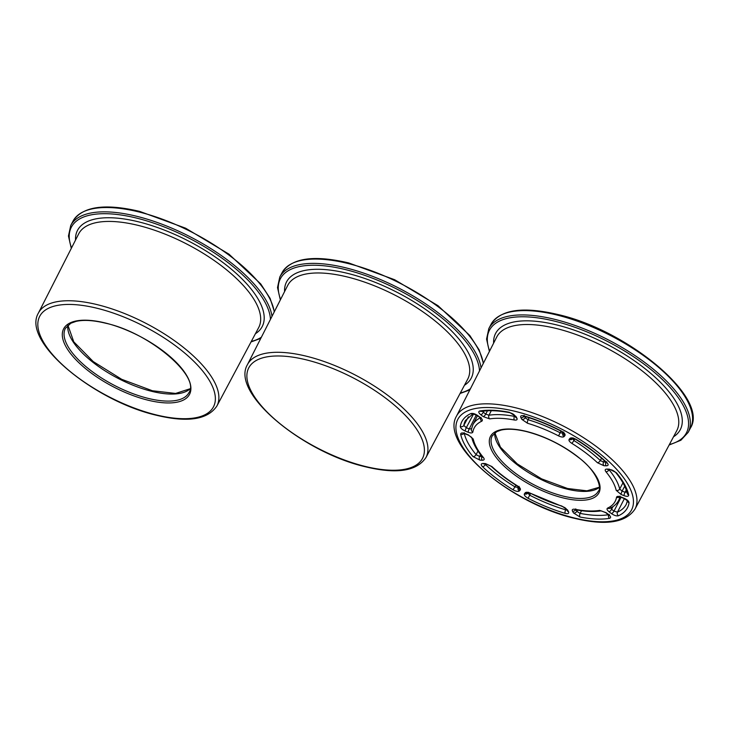 <?xml version="1.0" encoding="UTF-8"?>
<svg xmlns="http://www.w3.org/2000/svg" width="729" height="729" viewBox="0 0 729 729"><rect width="100%" height="100%" fill="white"/><g stroke="black" fill="none" stroke-linecap="round" stroke-linejoin="round"><path stroke-width="1.09" d="M581.542 510.71L580.129 513.398L576.849 511.348L577.514 510.081M485.76 463.835L485.396 464.51L484.976 464.027M518.483 486.963L518.21 487.491L515.002 486.899L515.886 485.168M473.613 413.899L466.287 427.704L463.826 425.417L468.392 416.815M471.581 428.789L469.239 428.898L476.319 414.929M563.18 432.589L562.906 433.117L560.136 432.78L560.984 431.112M529.117 417.735L528.069 419.731L525.226 417.79L525.8 416.687M624.717 486.225L622.138 491.1L619.686 489.041L622.958 482.853M627.423 491.966L625.081 492.303L626.257 489.979M612.989 506.609L611.558 509.27L610.829 507.42M624.407 498.618L617.454 512.159L613.991 511.102L621.09 497.269M604.277 460.619L603.548 462.013L600.322 460.537L601.543 458.177M574.798 438.958L573.942 440.571L572.547 438.557M483.983 411.065L483.336 412.268L482.407 411.265M491.3 410.709L488.968 415.229L485.76 414.099L487.464 410.791M480.548 454.623L479.609 456.436L476.101 454.659L477.987 451.041M530.566 493.542L529.682 495.191L527.851 492.932M566.852 509.99L565.668 509.826L566.169 508.824M608.624 514.956A2.661 2.141 80.7 0 0 609.471 518.355C611.221 517.79 610.902 516.515 608.524 514.501A2.661 0.948 -52.9 0 1 608.041 514.464L609.134 515.558L609.253 514.382M608.041 514.464L605.617 512.624A2.661 0.948 -52.9 0 0 606.1 512.669L599.675 510.4A2.661 2.141 -99.1 0 0 601.225 510.865L601.225 510.865C593.98 511.986 585.451 511.612 575.628 509.735A2.661 1.458 100.8 0 1 574.999 509.289C572.639 508.96 571.8 509.58 572.484 511.157A2.661 2.087 -28.9 0 0 575.764 509.762M576.001 509.808L576.849 511.348A2.661 2.087 -28.9 0 1 573.468 512.924L580.02 517.025A2.661 1.449 -79.1 0 1 580.129 513.398A90.678 36.432 -152.5 0 0 608.387 514.738M491.929 466.569L485.478 463.598A2.661 1.841 -87.4 0 0 486.489 464.091L491.228 466.341A2.661 1.403 -46.6 0 0 491.929 466.569A79.47 31.93 -152.5 0 0 517.462 485.879L518.984 487.555L519.112 486.38M486.489 464.091L484.138 463.99A2.661 1.841 -87.4 0 1 483.136 463.489C480.858 463.608 480.648 464.683 482.516 466.706A2.661 1.412 133.5 0 0 485.396 464.51A90.678 36.432 -152.5 0 0 515.002 486.899L512.988 489.76C516.032 491.446 518.173 491.838 519.403 490.936A2.661 2.424 -140.6 0 1 518.21 487.491L518.574 487.054M518.82 487.318A2.661 2.424 -140.6 0 0 520.251 489.906C520.816 488.831 519.886 487.491 517.462 485.879M480.584 418.127A2.661 2.324 65.3 0 0 481.769 421.198C482.89 420.451 482.398 419.221 480.302 417.498A2.661 0.948 -52.9 0 1 479.819 417.462L480.903 418.555L481.031 417.38M479.819 417.462L477.395 415.621A2.661 0.948 -52.9 0 0 477.869 415.658C475.089 413.771 472.775 413.061 470.934 413.543A2.661 2.324 -114.4 0 0 473.03 413.853M477.395 415.621L472.993 413.862L465.43 420.515A90.678 36.432 -152.5 0 0 463.826 425.417A2.661 2.415 8.7 0 1 460.309 426.465C460.446 428.069 462.086 429.591 465.23 431.039A2.661 0.556 -67.9 0 1 466.287 427.704L469.239 428.898A2.661 0.556 -67.9 0 0 468.182 432.242C470.888 433.236 472.447 433.163 472.866 432.024A2.661 2.415 -170.9 0 1 471.371 429.445L472.893 424.697A82.122 32.996 27.5 0 1 480.283 417.835M524.388 416.268L525.226 417.79A2.661 2.087 -28.9 0 1 521.836 419.366L527.532 423.257A2.661 1.048 -73.4 0 1 528.069 419.731A82.122 32.996 27.5 0 1 560.136 432.78L558.56 435.878C561.266 437.154 563.107 437.382 564.1 436.562A2.661 2.424 39.4 0 1 562.906 433.117L563.271 432.68M563.508 432.944A2.661 2.424 39.4 0 0 564.948 435.532C565.504 434.247 564.282 432.734 561.275 431.012L563.681 433.19L563.799 432.015M524.16 415.357L523.267 416.122L524.607 416.332A2.661 1.057 106.5 0 1 524.242 415.949C521.281 415.248 520.151 415.794 520.861 417.599A2.661 2.087 -28.9 0 0 524.133 416.213M609.162 469.622L609.061 469.795A82.122 32.996 27.5 0 1 619.686 489.041A2.661 2.305 167.4 0 1 616.178 490.325L621.072 494.444A2.661 0.556 112.1 0 1 622.138 491.1L625.081 492.303A2.661 0.556 112.1 0 0 624.024 495.647C627.15 496.741 628.708 496.513 628.699 494.964A2.661 2.305 -12.3 0 1 627.222 493.378L627.222 493.378C625.874 487.154 621.974 480.129 615.513 472.274L615.513 472.274A2.661 1.759 140.2 0 0 616.424 472.738L609.426 469.175A2.661 1.841 92.6 0 0 610.428 469.676L610.428 469.676C611.868 469.777 613.563 470.642 615.513 472.274M607.931 469.558L608.077 469.567A2.661 1.841 92.6 0 1 607.075 469.075C605.061 469.121 604.669 469.995 605.899 471.699A2.661 1.759 -39.6 0 0 609.061 469.795M619.896 496.923A82.122 32.996 27.5 0 1 618.593 500.541C616.734 503.939 613.818 506.546 609.845 508.359A2.661 2.324 -114.7 0 1 607.612 508.104C606.492 508.851 606.975 510.081 609.079 511.804A2.661 0.948 127.1 0 0 611.558 509.27L613.991 511.102A2.661 0.948 127.1 0 1 611.503 513.635C614.292 515.531 616.597 516.241 618.447 515.758A2.661 2.324 65.6 0 1 617.454 512.159A90.678 36.432 -152.5 0 0 626.302 504.258L627.56 500.276L627.605 500.923L624.27 498.563A2.661 0.556 112.1 0 1 624.152 498.262C627.286 499.711 628.927 501.233 629.063 502.837A2.661 2.415 -171.3 0 1 627.551 500.823M620.069 496.094L619.176 496.868L621.318 497.36A2.661 0.556 112.1 0 1 621.199 497.06C618.493 496.066 616.925 496.139 616.506 497.278A2.661 2.415 9.1 0 0 619.522 496.868M572.748 438.384L572.301 438.931A2.661 2.424 39.4 0 1 569.121 439.396C568.565 440.471 569.495 441.81 571.919 443.423L573.942 440.571A82.122 32.996 27.5 0 1 600.322 460.537A2.661 1.403 133.4 0 1 597.443 462.733L603.894 465.703A2.661 1.841 92.6 0 1 603.548 462.013L605.899 462.122A2.661 1.841 92.6 0 0 606.246 465.813C608.524 465.694 608.724 464.619 606.856 462.596A2.661 1.412 -46.5 0 1 606.154 462.368L606.674 462.979L606.792 461.803M573.149 437.901L572.447 438.384L576.384 439.541C573.349 437.856 571.208 437.464 569.969 438.366A2.661 2.424 39.4 0 0 572.602 438.375M509.972 412.723A2.661 1.449 -79.1 0 1 509.352 412.277L515.913 416.377A2.661 2.087 -28.9 0 1 514.71 415.503L514.71 415.503C514.045 414.464 512.469 413.534 509.972 412.723L509.972 412.723C498.727 410.582 489.214 410.145 481.459 411.411L481.459 411.411A2.661 2.141 80.7 0 1 479.901 410.946C478.16 411.511 478.47 412.787 480.848 414.801A2.661 0.948 -52.9 0 0 483.336 412.268L485.76 414.099A2.661 0.948 -52.9 0 1 483.281 416.633L489.697 418.902A2.661 2.141 -99.1 0 1 488.968 415.229A82.122 32.996 27.5 0 1 514.474 416.377A2.661 1.458 100.8 0 0 514.373 420.013C516.733 420.341 517.581 419.722 516.888 418.145A2.661 2.087 -28.9 0 1 515.685 417.27L515.695 417.289M464.3 433.582A90.678 36.432 -152.5 0 0 476.101 454.659A2.661 1.759 140.2 0 1 472.948 456.564L479.955 460.127A2.661 1.841 92.6 0 1 479.609 456.436L481.997 456.463M481.951 456.545A2.661 1.841 92.6 0 0 482.297 460.227C484.32 460.181 484.712 459.306 483.473 457.602A2.661 1.759 -39.6 0 1 482.552 457.138L482.698 457.283M483.473 457.602A79.47 31.93 -152.5 0 1 473.194 438.976L468.3 434.858A2.661 0.556 112.1 0 0 468.419 435.158L471.727 437.4C473.176 443.615 476.784 450.194 482.552 457.138M464.218 432.698L463.325 433.463L465.476 433.965A2.661 0.556 112.1 0 1 465.348 433.655C462.222 432.561 460.664 432.789 460.682 434.338A2.661 2.305 -12.3 0 0 463.89 433.5M562.214 506.436C564.501 507.311 565.877 508.186 566.333 509.061A2.661 2.087 151.1 0 0 567.536 509.936L561.849 506.044A2.661 1.048 106.6 0 0 562.214 506.436L530.821 493.424C528.115 492.139 526.265 491.92 525.272 492.74A2.661 2.424 -140.6 0 0 527.914 492.74M528.06 492.749L527.605 493.296A2.661 2.424 -140.6 0 1 524.433 493.77C523.869 495.055 525.099 496.558 528.097 498.29L529.682 495.191A90.678 36.432 -152.5 0 0 565.668 509.826A2.661 1.057 -73.5 0 0 565.139 513.353C568.091 514.054 569.221 513.498 568.52 511.703A2.661 2.087 151.1 0 1 567.317 510.829L566.333 509.061M483.281 363.479A112.375 45.143 -152.5 0 0 347.988 263.497A112.375 45.143 -152.5 0 0 282.032 272.719L279.781 277.038A112.375 45.143 27.5 0 1 345.737 267.816A112.375 45.143 27.5 0 1 481.04 367.881M460.336 392.995A111.054 44.615 -152.5 0 0 470.424 388.757M479.509 370.906A111.054 44.615 -152.5 0 0 345.573 269.612A111.054 44.615 -152.5 0 0 280.601 299.428M284.565 291.618A104.129 41.835 27.5 0 1 347.651 273.384A104.129 41.835 27.5 0 1 448.809 328.241A104.129 41.835 27.5 0 1 464.455 385.258M467.717 379.135A101.468 40.769 -152.5 0 0 438.53 323.785A101.468 40.769 -152.5 0 0 347.332 276.965A101.468 40.769 -152.5 0 0 287.709 285.431L247.432 364.646A100.62 40.423 27.5 0 1 306.554 356.253A100.62 40.423 27.5 0 1 396.995 402.672A100.62 40.423 27.5 0 1 425.936 457.566L467.717 379.135M306.244 359.834A97.968 39.357 -152.5 0 0 251.879 392.457A97.968 39.357 -152.5 0 0 365.038 466.387A97.968 39.357 -152.5 0 0 419.403 433.764A97.968 39.357 -152.5 0 0 306.244 359.834M491.082 324.259C500.522 309.524 522.748 306.262 557.749 314.472C628.079 330.255 709.645 398.298 690.436 428.041A112.375 45.143 -152.5 0 0 657.886 366.76A112.375 45.143 -152.5 0 0 557.038 315.037A112.375 45.143 -152.5 0 0 491.082 324.259L488.831 328.579A112.375 45.143 27.5 0 1 554.787 319.357A112.375 45.143 27.5 0 1 655.635 371.079A112.375 45.143 27.5 0 1 688.185 432.361L680.877 440.252L669.122 445.018M669.386 444.535A111.054 44.615 -152.5 0 0 668.657 385.896A111.054 44.615 -152.5 0 0 554.623 321.152A111.054 44.615 -152.5 0 0 489.642 350.968M493.615 343.159A104.129 41.835 27.5 0 1 556.701 324.924A104.129 41.835 27.5 0 1 657.85 379.782A104.129 41.835 27.5 0 1 673.505 436.799M676.767 430.675A101.468 40.769 -152.5 0 0 647.58 375.326A101.468 40.769 -152.5 0 0 556.382 328.506A101.468 40.769 -152.5 0 0 496.759 336.971L456.482 416.186A100.62 40.423 27.5 0 1 515.603 407.784A100.62 40.423 27.5 0 1 606.036 454.213A100.62 40.423 27.5 0 1 634.986 509.106L676.767 430.675M515.285 411.375A97.968 39.357 -152.5 0 0 460.919 443.997A97.968 39.357 -152.5 0 0 574.087 517.927A97.968 39.357 -152.5 0 0 628.453 485.304A97.968 39.357 -152.5 0 0 515.285 411.375M563.034 497.898A61.136 24.558 27.5 0 1 492.412 451.761A61.136 24.558 27.5 0 1 526.338 431.404A61.136 24.558 27.5 0 1 596.96 477.541A61.136 24.558 27.5 0 1 563.034 497.898M492.193 435.96A59.814 24.03 -152.5 0 0 509.525 468.574A59.814 24.03 -152.5 0 0 563.198 496.103A59.814 24.03 -152.5 0 0 598.299 491.191C602.172 488.567 596.942 470.624 577.942 457.047C562.168 444.927 545.046 436.452 526.584 431.614C516.05 429.071 507.539 428.57 501.033 430.11L496.795 431.641L492.193 435.96M599.311 487.373A59.814 24.03 27.5 0 1 566.861 489.068A59.814 24.03 27.5 0 1 494.745 432.944M514.474 416.377L514.82 415.703M609.471 518.355A93.339 37.498 27.5 0 1 580.02 517.025M606.1 512.669L608.524 514.501M574.999 509.289A79.47 31.93 -152.5 0 0 599.675 510.4M573.468 512.924L572.484 511.157M483.136 463.489L485.478 463.598M512.988 489.76A93.339 37.498 27.5 0 1 482.516 466.706M520.251 489.906L519.403 490.936M481.769 421.198A79.47 31.93 -152.5 0 0 472.866 432.024M477.869 415.658L480.302 417.498M460.309 426.465A93.339 37.498 27.5 0 1 470.934 413.543M468.182 432.242L465.23 431.039M558.56 435.878A79.47 31.93 -152.5 0 0 527.532 423.257M564.948 435.532L564.1 436.562M524.242 415.949A93.339 37.498 27.5 0 1 561.275 431.012M521.836 419.366L520.861 417.599M616.178 490.325A79.47 31.93 -152.5 0 0 605.899 471.699M624.024 495.647L621.072 494.444M616.424 472.738A93.339 37.498 27.5 0 1 628.699 494.964M607.075 469.075L609.426 469.175M607.612 508.104A79.47 31.93 -152.5 0 0 616.506 497.278M611.503 513.635L609.079 511.804M629.063 502.837A93.339 37.498 27.5 0 1 618.447 515.758M621.199 497.06L624.152 498.262M597.443 462.733A79.47 31.93 -152.5 0 0 571.919 443.423M606.246 465.813L603.894 465.703M576.384 439.541A93.339 37.498 27.5 0 1 606.856 462.596M569.121 439.396L569.969 438.366M514.373 420.013A79.47 31.93 -152.5 0 0 489.697 418.902M515.913 416.377L516.888 418.145M479.901 410.946A93.339 37.498 27.5 0 1 509.352 412.277M483.281 416.633L480.848 414.801M472.948 456.564A93.339 37.498 27.5 0 1 460.682 434.338M482.297 460.227L479.955 460.127M473.194 438.976A2.661 2.305 167.4 0 1 471.745 437.5M465.348 433.655L468.3 434.858M530.821 493.424A79.47 31.93 -152.5 0 0 561.849 506.044M524.433 493.77L525.272 492.74M565.139 513.353A93.339 37.498 27.5 0 1 528.097 498.29M567.536 509.936L568.52 511.703M274.232 311.939A112.375 45.143 -152.5 0 0 138.938 211.957A112.375 45.143 -152.5 0 0 72.982 221.179L70.731 225.498A112.375 45.143 27.5 0 1 136.688 216.276A112.375 45.143 27.5 0 1 271.99 316.34M251.286 341.454A111.054 44.615 -152.5 0 0 261.383 337.217M270.459 319.366A111.054 44.615 -152.5 0 0 136.523 218.071A111.054 44.615 -152.5 0 0 71.551 247.887M147.887 400.157A70.959 28.504 27.5 0 1 65.92 346.612A70.959 28.504 27.5 0 1 105.295 322.983A70.959 28.504 27.5 0 1 187.271 376.529A70.959 28.504 27.5 0 1 147.887 400.157M65.391 328.342A69.629 27.975 -152.5 0 0 85.557 366.313A69.629 27.975 -152.5 0 0 148.051 398.362A69.629 27.975 -152.5 0 0 188.92 392.649C200.703 377.021 149.855 332.634 105.541 323.193C93.458 320.268 83.625 319.666 76.053 321.389L70.813 323.239L65.391 328.342M190.05 388.876A69.629 27.975 27.5 0 1 151.714 391.327A69.629 27.975 27.5 0 1 67.833 325.252M75.524 240.078A104.129 41.835 27.5 0 1 138.601 221.844A104.129 41.835 27.5 0 1 239.759 276.701A104.129 41.835 27.5 0 1 255.405 333.727M258.667 327.603A101.468 40.769 -152.5 0 0 229.48 272.245A101.468 40.769 -152.5 0 0 138.291 225.425A101.468 40.769 -152.5 0 0 78.668 233.891L38.382 313.106A100.62 40.423 27.5 0 1 97.513 304.713A100.62 40.423 27.5 0 1 187.945 351.132A100.62 40.423 27.5 0 1 216.887 406.026L258.667 327.603M97.194 308.294A97.968 39.357 -152.5 0 0 42.829 340.917A97.968 39.357 -152.5 0 0 155.997 414.847A97.968 39.357 -152.5 0 0 210.362 382.224A97.968 39.357 -152.5 0 0 97.194 308.294M469.841 389.906L460.081 393.478M282.032 272.719C291.472 257.984 313.698 254.722 348.699 262.932L394.671 279.736L438.029 305.706L469.795 335.486L479.163 349.929L483.436 363.17M247.432 364.646C230.437 393.131 303.127 452.481 365.53 466.806C396.612 474.306 416.742 471.226 425.936 457.566M279.781 277.038L277.512 287.554L280.346 299.92M456.482 416.186C439.478 444.672 512.177 504.021 574.58 518.346C605.653 525.846 625.792 522.766 634.986 509.106M494.845 432.862L500.413 447.141L517.271 463.89L541.538 478.844L567.572 488.503L586.936 490.827L599.311 487.245M472.893 424.697L477.477 415.694M618.593 500.541L620.443 497.06M605.617 512.624L601.225 510.865M575.782 508.906L574.899 509.68L575.628 509.735M491.228 466.341C498.6 473.276 507.256 479.828 517.189 485.979M524.607 416.332C536.726 419.94 548.91 424.898 561.184 431.213M608.077 469.567L610.428 469.676M621.318 497.36L624.27 498.563M576.12 439.651C587.692 446.795 597.698 454.367 606.154 462.368M514.71 415.503L515.685 417.27M465.476 433.965L468.419 435.158M530.73 493.624L527.76 492.749L528.452 492.266M688.185 432.361L690.436 428.041M488.831 328.579L486.562 339.094L489.396 351.46M72.982 221.179C82.423 206.444 104.648 203.181 139.658 211.392L185.622 228.195L228.979 254.166L260.745 283.946L270.113 298.389L274.386 311.629M260.8 338.365L251.031 341.937M67.906 325.189L73.766 341.828L93.23 361.584L121.707 379.317L152.425 390.762L175.598 393.441L190.059 388.767M38.382 313.106C21.387 341.591 94.077 400.941 156.48 415.266C187.563 422.765 207.701 419.685 216.887 406.026M70.731 225.498L68.462 236.014L71.296 248.379"/></g></svg>
